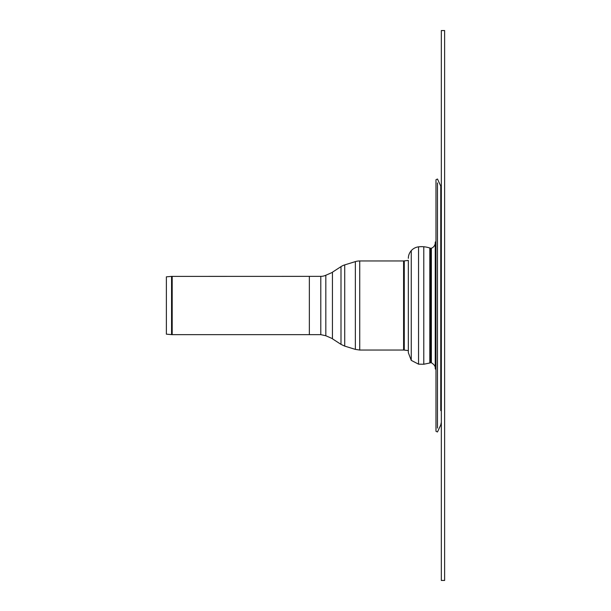 <?xml version="1.0" encoding="UTF-8"?>
<svg xmlns="http://www.w3.org/2000/svg" width="611" height="611" viewBox="0 0 611 611"><rect width="100%" height="100%" fill="white"/><g stroke="black" fill="none" stroke-linecap="round" stroke-linejoin="round"><path stroke-width="0.92" d="M404.268 260.912A5.499 5.499 0 0 1 403.588 260.958L403.588 350.042L404.268 350.088L404.268 260.912L408.331 260.408L408.331 352.669L408.331 260.408M340.999 344.367L340.999 266.633L332.445 272.185L332.445 338.815L340.999 344.367L344.719 346.116L355.358 349.385L355.358 261.615A14.847 14.847 0 0 1 359.726 260.958L359.726 350.042L403.588 350.042M340.999 266.633A14.847 14.847 0 0 1 344.719 264.884L355.358 261.615M320.79 276.355L320.79 334.645L325.831 335.752L325.831 275.248A12.044 12.044 0 0 1 320.79 276.355L309.349 276.355L309.349 305.5L309.349 276.355L171.561 276.386L171.561 334.614A7.149 7.149 0 0 0 172.187 334.645L172.187 276.355M172.187 334.645L309.349 334.645L309.349 305.5L309.349 334.645L320.79 334.645M171.561 276.386L166.375 276.836L166.375 334.164L171.561 334.614M440.76 410.6L440.76 186.065A6.049 6.049 0 0 1 441.325 188.616M437.476 428.074L437.476 182.926M435.238 242.162L435.238 368.838L435.979 369.579L435.979 431.282L435.979 179.718L435.979 241.421L435.238 242.162A5.934 5.934 0 0 1 431.366 248.242A1.1 1.1 0 0 1 430.671 248.265L429.808 248.005L429.808 362.995L430.671 362.735L430.671 248.265M408.331 258.331A11.624 11.624 0 0 1 418.55 246.836A26.494 26.494 0 0 1 423.79 246.76A25.868 25.868 0 0 1 429.808 248.005M441.325 30.55L441.325 580.45L444.625 580.45L444.625 30.55L441.325 30.55M344.719 346.116L344.719 264.884M435.979 179.718L437.476 179.023L440.76 186.065L440.76 200.4M440.76 212.636L440.76 237.878M440.76 373.122L440.76 398.364M430.671 362.735L431.366 362.758L431.366 248.242M411.256 250.625L411.256 360.375L418.55 364.164L423.79 364.24L423.79 246.76M418.55 364.164L418.55 246.836M404.268 350.088L408.331 350.592M403.588 260.958L359.726 260.958M355.358 349.385L359.726 350.042M325.831 335.752L332.445 338.647M325.831 275.248L332.445 272.353M435.979 431.282L437.476 431.977L440.76 424.935L441.325 422.384M431.366 362.758C434.161 364.484 435.46 366.348 435.261 368.326M423.79 364.24L429.808 362.995M411.256 360.375L408.331 352.669"/></g></svg>
